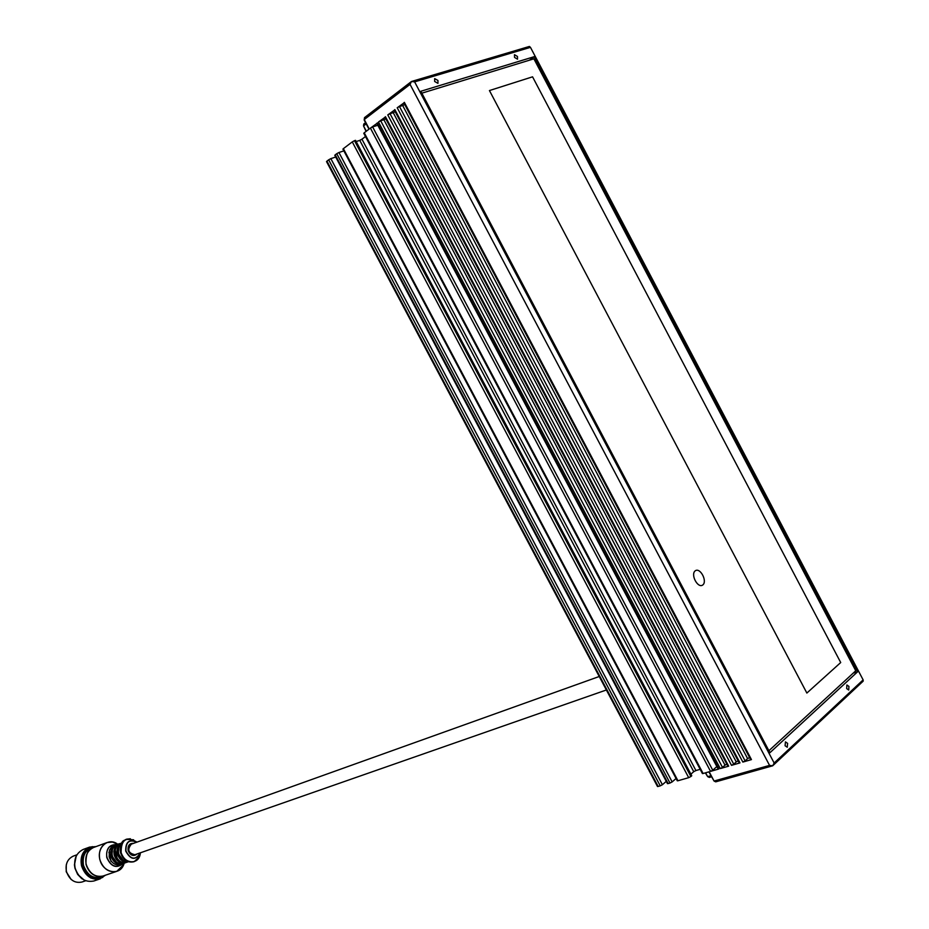 <?xml version="1.0" encoding="UTF-8"?>
<svg xmlns="http://www.w3.org/2000/svg" width="929" height="929" viewBox="0 0 929 929"><rect width="100%" height="100%" fill="white"/><g stroke="black" fill="none" stroke-linecap="round" stroke-linejoin="round"><path stroke-width="1.39" d="M366.328 131.21L363.529 125.914L366.084 131.395M365.561 122.663L363.773 124.033L363.529 125.914L366.2 123.871M530.459 47.344L863.134 679.877L774.147 763.011L414.624 81.868L530.459 47.344L529.391 46.45L411.477 81.497L364.505 117.635L364.191 120.085L369.01 129.177M708.862 771.86L714.064 781.045L709.164 771.767L703.114 773.509L364.238 132.801L369.254 128.992L364.261 119.539L410.049 84.376L769.56 765.391L772.684 765.798L863.192 681.131L863.134 679.877M414.624 81.868L411.477 81.497L410.049 84.376M326.95 161.123L328.68 159.811L660.24 785.853L658.15 786.457L326.95 161.123L326.555 161.669M666.267 781.347L662.4 784.726L330.84 158.627L328.68 159.811M330.84 158.627L335.706 157.036M335.23 154.841L336.762 153.68L669.983 783.042L668.125 783.577L335.23 154.841L334.835 155.387M676.068 778.49L672.155 781.916L338.934 152.495L336.762 153.68M338.934 152.495L343.858 150.881M343.37 148.652L352.277 141.893L688.691 777.666L677.949 780.755L343.37 148.652L342.975 149.209M354.472 140.685L355.54 140.349L691.745 775.773L690.897 776.516L354.472 140.685L352.277 141.893M691.745 775.773L355.54 140.349M356.515 141.44L359.767 140.395L693.731 771.674L695.926 770.547L361.95 139.199L359.767 140.395M361.95 139.199L365.48 136.528M364.238 132.801L363.82 133.381M705.343 772.87L707.677 776.656L705.634 772.789M710.917 775.738L707.677 776.656L709.315 777.434L711.486 776.818M769.56 765.391L714.064 781.045L715.725 781.835L772.684 765.798L774.147 763.011M702.359 773.451L703.114 773.509M700.164 769.317L695.926 770.547M693.731 771.674L691.164 773.95M688.691 777.666L690.897 776.516M677.229 780.685L677.949 780.755M669.983 783.042L672.155 781.916M667.417 783.519L668.125 783.577M660.24 785.853L662.4 784.726M657.442 786.387L658.15 786.457M606.382 689.98L134.914 854.715C128.248 853.194 127.041 849.675 131.326 844.147L599.24 676.498M136.47 854.169L135.03 855.052C131.953 855.655 129.735 854.123 128.388 850.441C127.819 847.248 128.759 845.042 131.198 843.811L132.87 843.59M131.105 843.846L131.012 843.88C128.562 845.111 127.621 847.318 128.202 850.511C129.549 854.192 131.755 855.725 134.833 855.121L135.03 855.052M133.555 843.346C129.479 843.16 127.668 845.541 128.109 850.511C130.455 855.69 133.474 856.828 137.155 853.925M121.653 843.149C118.715 845.796 117.704 849.222 118.633 853.449C120.213 858.535 123.313 861.264 127.923 861.601M118.691 847.596L118.308 853.693L122.895 859.975M121.896 842.766C117.902 844.949 116.392 848.665 117.356 853.902C119.539 859.975 123.209 862.588 128.353 861.752L126.658 862.344C121.432 863.401 117.693 860.811 115.451 854.575L115.219 850.058L116.404 846.633L117.6 845.065L121.908 842.754M117.356 859.162L115.242 849.954M119.597 843.625L116.334 845.518L114.813 847.701L113.861 851.266L114.174 855.028C116.427 861.253 120.155 863.842 125.38 862.786L126.007 862.53M118.947 843.822L117.042 844.519C112.908 846.609 111.317 850.337 112.281 855.702C114.534 861.88 118.273 864.469 123.476 863.447L125.38 862.786M112.328 849.942L111.968 855.946L116.462 862.158M116.427 844.775L115.777 844.972C111.643 847.062 110.063 850.79 111.015 856.155C113.268 862.321 116.996 864.899 122.198 863.889L122.825 863.633M113.884 845.657L111.283 847.353L109.471 850.174L109.123 856.817C111.352 863.018 115.08 865.596 120.294 864.551L122.198 863.889M111.027 861.392L108.914 852.218M93.26 847.596C85.433 849.605 82.158 855.516 83.447 865.317C87.767 876.082 94.247 879.658 102.887 876.082M95.652 846.725C85.793 847.213 81.438 853.484 82.588 865.526C88.15 878.265 95.722 881.505 105.291 875.257M95.826 846.656L90.101 847.225C83.25 850.697 80.591 856.852 82.135 865.654C85.816 875.803 91.983 880.053 100.611 878.381L105.465 875.199M89.974 847.271L89.858 847.318C83.006 850.79 80.347 856.933 81.891 865.747C85.573 875.896 91.739 880.135 100.367 878.474L100.495 878.428M92.424 846.644C83.982 848.816 80.463 855.179 81.845 865.758C86.502 877.348 93.492 881.226 102.805 877.371M81.531 865.84C85.282 876.163 91.553 880.483 100.332 878.788L93.864 880.994C85.096 882.678 78.849 878.393 75.121 868.116C73.577 859.197 76.271 852.973 83.227 849.443L89.637 847.085C82.669 850.627 79.964 856.875 81.531 865.84M95.989 846.598L89.637 847.085M76.213 856.039L74.483 864.76L74.994 868.185L77.734 874.433L84.353 880.227M75.76 857.049L74.436 864.853L74.947 868.232L77.641 874.386L81.88 878.764M90.74 877.986L91.321 877.859M76.875 854.808L73.17 856.166C67.422 859.07 65.181 864.179 66.447 871.518C69.501 879.96 74.645 883.467 81.88 882.051L85.619 880.773M66.273 864.853L66.214 871.75L71.208 879.566M514.515 57.389L514.48 54.683L517.488 56.495L517.511 59.189L514.515 57.389M437.954 80.475L437.942 83.331L434.656 81.473L434.667 78.617L437.954 80.475M846.667 688.563L846.9 684.975L848.955 686.438L848.711 690.038L846.667 688.563M787.618 743.386L787.258 747.253L785.086 745.743L785.446 741.876L787.618 743.386M534.291 56.657L420.837 91.274L769.932 752.699L857.746 671.667L534.291 56.657L529.425 60.199M853.263 673.084L857.746 671.667M421.836 93.179L533.896 58.829L855.76 670.784L768.898 750.737M716.851 766.564L712.764 770.222L372.622 126.913L370.404 128.121L376.872 123.476M370.404 128.121L710.546 771.372L718.86 768.98L377.302 122.872M378.463 122.001L720.265 768.573L722.495 767.412L380.693 120.782L378.463 122.001L385.001 117.309M720.265 768.573L728.673 766.158L385.442 116.694M387.776 114.917L731.495 765.345L733.747 764.184L390.029 113.698L387.776 114.917L394.384 110.179M731.495 765.345L739.995 762.895L394.837 109.564M397.206 107.764L742.852 762.082L745.116 760.897L399.47 106.521L397.206 107.764L403.894 102.968M742.852 762.082L751.456 759.597L404.347 102.329M710.546 771.372L712.764 770.222M718.094 768.91L718.86 768.98M399.47 106.521L402.687 105.523L747.624 758.621L749.587 757.541M404.684 104.478L402.687 105.523M390.029 113.698L393.246 112.688L736.256 761.908L738.149 760.851M395.185 111.677L393.246 112.688M380.693 120.782L383.909 119.76L725.015 765.148L726.85 764.126M385.79 118.796L383.909 119.76M372.622 126.913L377.813 125.252M750.644 759.527L751.456 759.597M747.624 758.621L745.116 760.897M739.194 762.825L739.995 762.895M736.256 761.908L733.747 764.184M727.883 766.088L728.673 766.158M725.015 765.148L722.495 767.412M136.726 842.208C129.328 839.05 125.729 841.976 125.938 850.976C130.768 859.848 135.564 860.463 140.337 852.822M136.853 842.162C129.236 838.782 125.52 841.744 125.705 851.034C130.722 860.173 135.646 860.742 140.476 852.764M136.366 841.79C126.205 836.239 121.118 839.77 121.107 852.381C123.65 863.924 139.083 865.503 140.314 853.368M130.374 838.748L126.611 839.166C121.734 841.639 119.876 846.052 121.014 852.404C123.696 859.731 128.109 862.797 134.24 861.613L139.408 856.654M133.66 839.793L126.135 839.34C121.258 841.813 119.4 846.226 120.538 852.578C123.209 859.894 127.621 862.96 133.753 861.775L133.997 861.682M116.357 844.798L109.738 846.633C106.986 849.385 106.069 852.996 106.986 857.455C110.853 866.42 116.113 868.487 122.767 863.668M116.624 844.682C109.297 844.345 106.011 848.618 106.765 857.513C110.981 866.792 116.404 868.824 123.034 863.587M112.014 841.999L107.056 842.545L112.432 842.046L117.739 844.264C108.356 836.774 96.593 847.503 99.879 859.522C102.852 873.051 120.7 876.639 124.161 863.204M116.81 871.321L103.084 876.012C95.199 877.545 89.567 873.666 86.188 864.376C84.771 856.317 87.198 850.697 93.457 847.527L107.056 842.545C100.773 845.738 98.358 851.405 99.798 859.546C103.212 868.929 108.879 872.854 116.81 871.321L123.627 864.702M532.561 76.828L489.444 90.554L806.86 693.057L840.71 662.54L532.561 76.828M695.252 570.801C690.259 574.424 697.807 588.731 702.742 585.003C707.677 581.345 700.199 567.154 695.252 570.801M326.509 161.565L657.511 786.526M134.24 861.613L133.753 861.775C127.505 862.995 123.092 859.94 120.491 852.59C120.491 838.225 124.591 841.268 126.135 839.34M115.777 844.972L113.895 845.657M93.457 847.527C88.127 848.572 85.642 854.215 86.014 864.458C89.242 873.748 94.932 877.603 103.084 876.012M667.486 783.646L334.777 155.282M677.299 780.824L342.917 149.105M702.429 773.59L363.762 133.277M718.163 769.061L376.814 123.36M727.964 766.239L384.943 117.193M739.275 762.976L394.326 110.063M750.725 759.69L403.825 102.84"/></g></svg>
